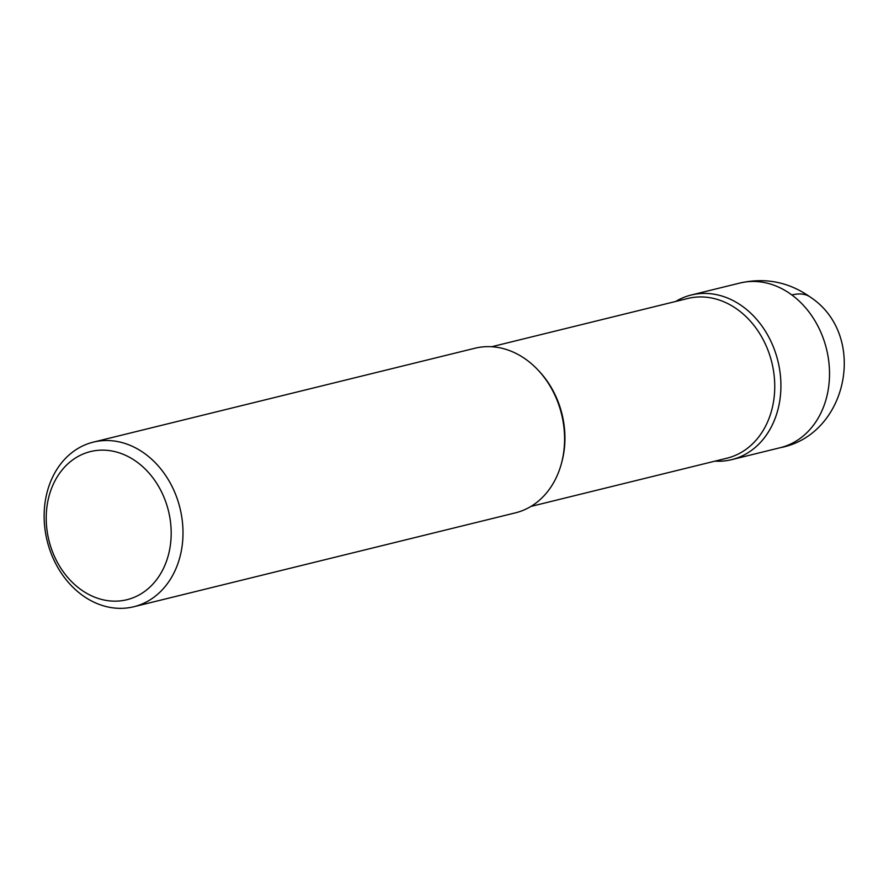 <?xml version="1.0" encoding="UTF-8"?>
<svg xmlns="http://www.w3.org/2000/svg" width="889" height="889" viewBox="0 0 889 889"><rect width="100%" height="100%" fill="white"/><g stroke="black" fill="none" stroke-linecap="round" stroke-linejoin="round"><path stroke-width="1.33" d="M491.661 346.743L687.753 298.493A82.221 66.353 76.2 0 1 738.226 310.039A82.221 66.353 76.2 0 1 774.475 393.683A82.221 66.353 76.2 0 1 727.046 458.168L530.944 506.419M743.271 306.927A84.766 68.397 76.2 0 1 779.353 403.128A84.766 68.397 76.2 0 1 714.978 461.135A84.766 68.397 76.2 0 0 731.736 459.635A84.766 68.397 76.2 0 0 780.642 393.149A84.766 68.397 76.2 0 0 743.271 306.927A84.766 68.397 76.2 0 0 675.684 301.46A84.766 68.397 76.2 0 1 691.231 295.026A84.766 68.397 76.2 0 1 743.271 306.927M539.156 371.246A82.221 66.353 76.2 0 1 561.648 462.68M93.312 442.133L474.904 348.244A84.766 68.397 76.2 0 1 526.944 360.145A84.766 68.397 76.2 0 1 538.012 370.024A84.766 68.397 76.2 0 1 561.203 464.291A84.766 68.397 76.2 0 1 515.42 512.853L133.817 606.743A84.766 68.397 76.2 0 1 47.15 540.79A84.766 68.397 76.2 0 1 93.312 442.133A84.766 68.397 76.2 0 1 145.352 454.035A84.766 68.397 76.2 0 1 182.723 540.256A84.766 68.397 76.2 0 1 133.817 606.743M137.306 462.28A76.287 61.563 76.2 0 1 142.518 592.907A76.287 61.563 76.2 0 1 46.284 521.721A76.287 61.563 76.2 0 1 137.306 462.28M691.231 295.015L739.837 283.058A84.766 68.397 76.2 0 1 791.877 294.97A84.766 68.397 76.2 0 1 829.248 381.192A84.766 68.397 76.2 0 1 780.353 447.667M791.877 294.97A84.766 35.893 -53.5 0 1 810.501 297.226C868.12 335.431 848.028 434.777 780.342 447.678L731.725 459.635M538.012 370.024L539.156 371.235M561.203 464.291L561.659 462.68M739.837 283.058C765.473 277.29 789.021 282.013 810.501 297.226"/></g></svg>

